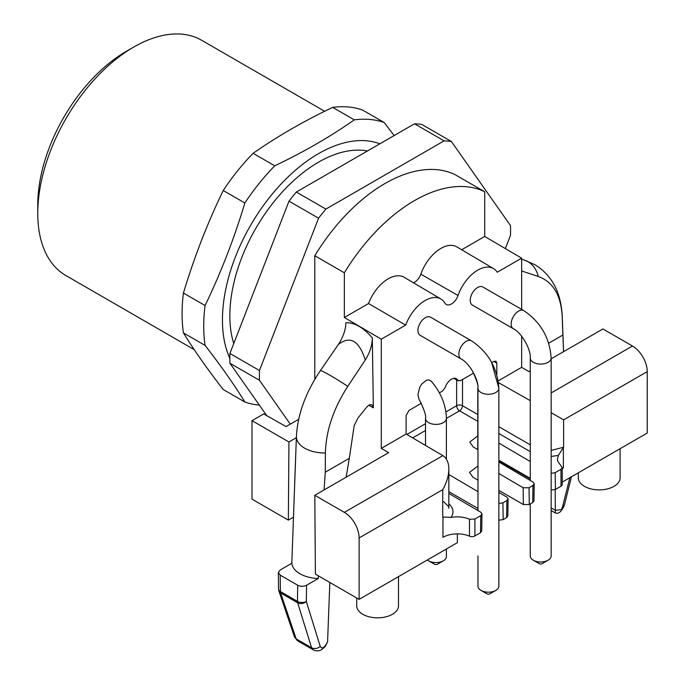 <?xml version="1.0" encoding="UTF-8"?>
<svg xmlns="http://www.w3.org/2000/svg" width="685" height="685" viewBox="0 0 685 685"><rect width="100%" height="100%" fill="white"/><g stroke="black" fill="none" stroke-linecap="round" stroke-linejoin="round"><path stroke-width="1.03" d="M233.756 343.562A125.372 72.387 -60 0 1 265.429 213.189A125.372 72.387 -60 0 1 367.494 150.957M259.461 380.286L229.912 363.221A177.612 102.544 -60 0 1 229.912 353.469L289.01 201.142L318.559 218.207L259.461 370.534A177.612 102.544 -60 0 0 259.461 380.286L290.294 424.143L298.686 419.297M314.8 379.336L314.8 255.736A146.265 84.452 -60 0 1 455.157 174.701L484.715 191.757L484.715 236.453L461.69 249.751M505.359 248.586L510.496 235.349A177.612 102.544 -60 0 0 510.496 225.596L451.398 141.512L421.849 124.456A177.612 102.544 -60 0 0 414.528 123.797L444.077 140.862A177.612 102.544 -60 0 1 451.398 141.512M318.559 218.207A177.612 102.544 -60 0 1 325.88 209.105L444.077 140.862M289.01 201.142A177.612 102.544 -60 0 1 296.331 192.04L325.88 209.105M229.912 363.221L266.765 415.649M296.331 192.04L414.528 123.797M259.461 370.534L229.912 353.469M495.794 590.419L489.886 593.827A2.089 1.207 180 0 1 486.924 593.827L481.016 590.419A10.446 6.028 0 0 0 495.794 590.419A10.446 6.028 0 0 0 498.851 586.154L498.851 388.241A10.446 6.028 -0 0 1 492.404 393.815A10.446 6.028 -0 0 1 481.016 392.505A10.446 6.028 -0 0 1 477.959 388.241L477.959 510.565L477.959 508.467L448.846 491.659M548.094 560.219L542.186 563.635A2.089 1.207 180 0 1 539.232 563.635L533.324 560.219A10.446 6.028 0 0 0 548.094 560.219A10.446 6.028 0 0 0 551.16 555.955L551.16 358.05A10.446 6.028 -0 0 1 544.703 363.615A10.446 6.028 -0 0 1 533.324 362.314A10.446 6.028 -0 0 1 530.258 358.05L530.258 480.442M477.959 555.955L477.959 586.154A10.446 6.028 0 0 0 481.016 590.419L486.924 593.827M530.258 503.98L530.258 555.955A10.446 6.028 0 0 0 533.324 560.219L539.232 563.635M555.304 512.817L555.329 510.316L561.289 509.631L562.633 506.515L569.86 477.702M459.609 410.829L459.558 410.829A4.178 2.372 120 0 0 462.512 405.717A4.178 2.415 0 0 0 456.63 405.725A4.178 2.415 -120 0 0 459.558 410.829L446.397 418.424M318.388 575.854L318.217 578.525A28.205 16.286 180 0 1 291.81 563.275L280.174 569.997L278.333 572.591L280.174 575.117L280.413 591.532A6.268 3.622 120 0 0 280.619 592.953A6.268 4.478 161.3 0 1 278.915 590.984L294.464 636.922L297.427 640.706M280.174 575.117L297.71 585.247C300.664 586.643 303.618 586.643 306.572 585.247L306.323 601.464A6.268 4.598 162.8 0 1 297.667 602.791L280.619 592.953L296.177 638.891L297.453 640.663M313.139 649.688L311.589 647.787L297.667 602.791A6.268 3.622 -60 0 1 297.461 601.37L297.71 585.247M294.481 636.964L296.177 638.891L311.589 647.787C314.535 649.115 317.42 648.669 320.246 646.46L306.323 601.464A6.268 3.682 -179.1 0 1 297.461 601.37L280.413 591.532A6.268 3.553 179.1 0 1 278.581 589.066A6.268 6.268 0 0 0 278.915 590.984M558.395 455.414L563.387 447.476M551.16 450.422L563.592 447.237M551.16 473.309L555.158 472.693L560.998 469.319L562.222 467.607L557.761 461.236L557.419 459.087L558.412 455.439L551.16 456.45M442.972 516.995L451.055 517.389M448.846 503.758C453.453 508.107 454.206 512.654 451.098 517.398C457.708 516.293 463.831 516.91 469.473 519.23L474.91 519.024L474.91 535.935A4.178 2.415 180 0 1 469.473 536.167A20.37 11.765 0 0 0 442.972 537.314L442.972 516.935M481.726 531.021L480.502 532.707L480.759 515.651L474.91 519.024M480.759 515.651L481.983 513.956L480.759 512.209L448.846 493.465M477.959 491.633L448.846 474.534M498.851 503.458L502.918 502.85L503.175 519.615L498.851 520.189M507.842 515.942L506.617 517.629L506.874 500.572L502.918 502.85M506.874 500.572L508.099 498.877L506.874 497.13L498.851 492.412M477.959 466.005L469.525 472.333L472.89 477.162L477.959 480.142L477.959 388.241C478.738 379.456 469.019 362.63 461.022 358.906A10.446 6.028 -60 0 1 458.856 354.119A10.446 6.028 -60 0 1 463.411 343.605A10.446 6.028 -60 0 1 471.468 340.813C488.302 352.176 497.43 367.982 498.851 388.241M498.851 473.481L523.126 487.746L529.034 487.771L532.99 485.494L534.214 483.798L532.99 482.052L498.851 461.99M477.959 449.72L473.155 446.894L469.79 442.065L477.813 435.806M498.851 443.067L530.258 461.51M578.32 472.821L578.32 477.813A20.892 12.065 0 0 0 584.442 486.35A20.892 12.065 0 0 0 607.218 488.962A20.892 12.065 0 0 0 620.113 477.813L620.113 448.692M571.461 476.777L564.286 505.393L562.633 506.515M551.16 507.91L555.329 510.316L555.167 489.587M398.49 576.65L398.49 605.771A20.892 12.065 180 0 1 377.589 617.836A20.892 12.065 180 0 1 356.697 605.771L356.697 597.971M551.16 412.678L563.627 419.879L563.627 447.228M359.12 537.956A20.892 12.065 -120 0 0 344.349 512.363L442.861 455.636C446.766 458.119 448.761 462.598 448.846 469.088C448.761 475.758 446.714 482.625 442.733 489.681L359.12 537.956L359.12 599.375L457.374 542.648L457.374 533.872M320.246 646.46C322.156 649.294 324.596 647.745 327.576 641.811L329.836 582.464M318.217 578.525L306.572 585.247M506.617 517.629L503.175 519.615M498.851 490.374L523.383 504.537L523.126 487.746M529.034 487.771L529.291 504.537L523.383 504.537M529.291 504.537L532.733 502.55L532.99 485.494M534.214 483.798L533.957 500.881L532.733 502.55M498.851 460.209L530.258 478.344M555.158 472.693L555.415 489.458L551.16 490.049M555.415 489.458L560.998 486.23L560.998 469.319M562.222 467.598L562.222 484.526A4.178 2.415 180 0 1 560.998 486.23M563.387 447.373L563.387 467.795A20.37 11.765 0 0 0 562.222 468.523M480.502 532.707L474.91 535.935M530.258 478.952L498.851 460.817M551.16 392.959L632.46 346.019A20.892 12.065 60 0 1 647.239 371.612L647.239 433.031L562.222 482.112M632.46 346.019L602.911 328.963L551.16 358.837M548.694 343.202L562.882 335.008L562.188 316.247C560.947 295.081 552.949 281.809 538.187 276.44L521.653 270.977M562.882 335.008L563.558 351.679M477.959 388.241C478.738 379.456 469.019 362.63 461.022 358.906L420.093 335.273A10.446 6.028 -60 0 1 420.093 323.209A10.446 6.028 -60 0 1 430.54 317.181L471.468 340.813M523.768 310.613A10.446 6.028 -60 0 0 515.719 313.413A10.446 6.028 -60 0 0 511.156 323.928A10.446 6.028 -60 0 0 513.322 328.706L472.393 305.082A10.446 6.028 -60 0 1 472.393 293.017A10.446 6.028 -60 0 1 482.839 286.981L523.768 310.613C540.602 321.976 549.73 337.791 551.16 358.05M442.733 455.559L406.119 434.05L406.119 415.478L409.073 410.358L421.275 403.311M406.119 434.05L381.288 448.384L381.288 339.195L405.666 325.118L368.539 303.532A31.801 18.358 -60 0 1 404.193 277.305L440.9 299.028A31.339 18.093 -60 0 1 444.882 303.104A10.446 6.028 120 0 0 446.209 304.465A10.446 6.028 120 0 0 458.051 295.5L420.83 274.171A9.992 5.771 120 0 1 413.457 282.794M405.666 325.118A31.339 18.093 -60 0 1 440.9 299.028M521.653 309.389L521.653 258.159L497.267 272.228A31.339 18.093 120 0 0 493.568 268.614L456.861 246.9A31.801 18.358 120 0 0 420.83 274.171M493.568 268.614A31.339 18.093 120 0 0 458.051 295.5M491.77 362.613L493.868 361.406L495.931 361.183L496.822 363.11L496.822 374.789M530.258 400.656L498.474 382.624M439.385 392.856L442.459 391.084L445.062 387.778A31.981 18.461 -60 0 0 445.284 387.153A9.813 5.66 120 0 1 456.338 378.711A9.813 5.66 120 0 1 457.649 380.021A31.981 18.461 120 0 0 457.871 380.38L460.474 380.68L473.583 373.111M454.138 378.283L458.411 380.903L453.83 378.325M344.349 512.363L314.8 495.298L388.669 452.648L381.288 448.384M359.12 599.375L315.391 574.124L314.8 495.298M295.732 455.131L291.81 563.275M346.122 477.214L349.307 458.316L325.281 472.188L325.401 452.965C325.992 430.737 333.458 408.534 347.809 386.357L365.259 360.01C359.111 340.591 350.138 335.41 338.356 344.478C343.117 337.183 345.651 329.93 345.942 322.729C354.71 322.507 363.495 327.584 372.306 337.945C372.246 345.231 369.9 352.587 365.259 360.01M325.401 452.965A28.205 16.286 180 0 1 296.417 436.336A28.205 16.286 180 0 1 296.417 436.234L296.417 436.302M296.417 436.234C297.658 414.374 305.664 392.479 320.426 370.542L338.356 344.478M349.307 458.316L354.179 425.591L357.818 418.21L366.706 407.113C368.616 404.929 370.38 404.201 371.998 404.929L373.351 407.832L372.306 337.945M325.281 472.188L324.074 489.946M290.294 424.143L286.073 426.584L263.691 413.911L252.003 420.658L252.003 499.142L288.351 520.12L288.942 441.988L252.003 420.658M521.653 258.159L484.715 236.453M530.258 370.902L529.034 371.612L521.653 367.348L521.653 336.241M498.218 380.877L521.653 367.348M288.351 520.12L293.437 517.184M296.365 437.698L288.942 441.988M484.715 191.757A146.265 84.452 120 0 0 344.349 272.801L344.349 317.498L368.539 303.532M381.288 339.195L344.349 317.498M477.959 389.174A10.446 6.028 180 0 1 477.813 388.164C478.567 386.075 476.871 380.543 472.727 371.561L471.134 368.864M425.505 418.355C426.258 416.274 424.572 410.735 420.427 401.761L419.014 399.423L417.927 394.62L419.725 387.256L421.849 383.874L426.55 380.218L428.699 379.875L431.225 381.125C440.917 392.539 445.978 404.946 446.397 418.355A10.446 6.028 180 0 1 439.95 423.929A10.446 6.028 180 0 1 428.562 422.619A10.446 6.028 180 0 1 425.505 418.355L425.505 445.438M461.022 358.906L446.243 350.377A10.446 6.028 -60 0 1 446.2 350.352M314.8 255.736L344.349 272.801M274.745 165.813L253.116 153.32C277.082 136.538 303.609 121.219 332.679 107.382A156.711 90.48 -60 0 1 348.305 106.971A156.711 90.48 -60 0 1 362.579 110.054L384.208 122.546A156.711 90.48 120 0 0 369.934 119.464A156.711 90.48 120 0 0 354.316 119.875C330.341 136.657 303.823 151.967 274.745 165.813A156.711 90.48 120 0 0 244.853 203C234.142 238.654 220.878 272.827 205.072 305.536A156.711 90.48 120 0 0 205.072 345.394C220.878 365.73 234.142 384.602 244.853 401.992A156.711 90.48 120 0 0 259.341 405.092M244.853 401.992L223.224 389.508C207.409 369.164 194.146 350.3 183.434 332.901A156.711 90.48 -60 0 1 183.434 293.043C194.146 257.397 207.409 223.216 223.224 190.507A156.711 90.48 -60 0 1 253.116 153.32M205.072 305.536L183.434 293.043M183.434 332.901L205.072 345.394M332.679 107.382L354.316 119.875M223.224 190.507L244.853 203M384.208 122.546L394.14 135.57M229.843 358.392A135.818 78.415 -60 0 1 255.094 217.856A135.818 78.415 -60 0 1 366.509 140.793A135.818 78.415 -60 0 1 379.858 143.816M324.647 111.278L201.707 40.304A135.818 78.415 120 0 0 133.798 47.025A135.818 78.415 120 0 0 37.761 213.369A135.818 78.415 120 0 0 65.888 275.55L194.223 349.641M133.798 47.025L126.408 51.289A125.372 72.387 120 0 0 37.761 204.841L37.761 213.369M437.432 564.226L443.341 560.818L437.432 564.226A2.089 1.207 180 0 1 434.478 564.226L428.562 560.818A10.446 6.028 0 0 0 443.341 560.818A10.446 6.028 0 0 0 446.397 556.554L446.397 548.985M427.354 559.979A10.446 6.028 0 0 0 428.562 560.818M406.839 434.47L425.505 423.698M445.909 411.916L456.63 405.725L456.63 379.901M425.505 430.488L412.67 437.903M530.258 451.655L498.851 433.519M477.813 421.369L459.558 410.829M462.512 379.499L462.512 405.717L477.813 414.545M498.851 426.695L530.258 444.83M442.733 517.072L442.733 489.681M469.473 536.167L469.473 519.23M647.239 371.612L563.627 419.879M538.187 276.44A28.205 22.947 -68.6 0 0 524.153 260.026A28.205 22.947 -68.6 0 0 524.145 260.026L534.523 264.547C541.056 268.357 546.502 273.366 550.877 279.583C557.513 288.762 561.289 300.698 562.197 315.4A28.205 16.286 0 0 1 562.197 315.434L563.592 351.662M562.188 316.247A28.205 16.286 0 0 0 562.197 315.434M496.822 363.11L493.808 361.432M457.649 380.021L454.54 378.266M347.809 386.357A28.205 2.004 -147.1 0 0 320.426 370.542M373.351 407.832L368.847 405.229M200.782 242.302A135.818 78.415 -60 0 1 205.046 231.504M551.16 510.565L555.244 512.919C558.472 514.324 561.477 511.815 564.286 505.393M297.444 640.715L313.208 649.808C315.716 651.212 318.457 651.204 321.453 649.791L325.272 646.503L327.576 641.811M448.247 506.258L443.692 501.745M513.322 328.706C521.328 332.43 531.038 349.256 530.258 358.05M448.846 469.088L448.846 508.39M278.333 572.609L278.581 589.066M508.099 498.885L507.842 515.959M481.983 513.964L481.726 531.038M521.653 259.255L524.153 260.026M296.417 436.336L294.73 481.872M446.397 418.355L446.397 459.164M477.813 388.164L477.813 449.634M477.813 508.381L477.813 510.479M498.851 388.07L491.505 362.134"/></g></svg>
